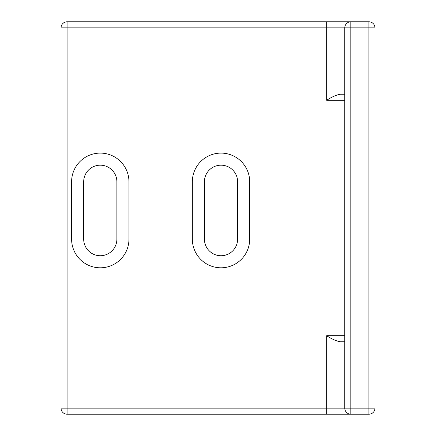 <?xml version="1.0" encoding="UTF-8"?>
<svg xmlns="http://www.w3.org/2000/svg" width="436" height="436" viewBox="0 0 436 436"><rect width="100%" height="100%" fill="white"/><g stroke="black" fill="none" stroke-linecap="round" stroke-linejoin="round"><path stroke-width="0.65" d="M192.341 181.779L192.341 239.13A28.678 28.678 0 0 0 221.019 267.802A28.678 28.678 0 0 0 249.692 239.13L249.692 181.779A28.678 28.678 0 0 0 221.019 153.101A28.678 28.678 0 0 0 192.341 181.779M71.602 181.779L71.602 239.13A28.678 28.678 0 0 0 100.28 267.802A28.678 28.678 0 0 0 128.958 239.13L128.958 181.779A28.678 28.678 0 0 0 100.28 153.101A28.678 28.678 0 0 0 71.602 181.779M326.662 414.2L326.662 408.161L368.921 408.161L368.921 27.839L350.811 27.839L350.811 414.2A6.039 6.039 0 0 1 344.778 408.161L344.778 27.839A6.039 6.039 0 0 1 350.811 21.8L368.921 21.8A6.039 6.039 0 0 1 374.96 27.839L374.96 408.161A6.039 6.039 0 0 1 368.921 414.2L67.079 414.2L67.079 408.161L326.662 408.161L326.662 335.72L344.778 335.72M67.079 21.8L350.811 21.8L326.662 21.8L326.662 27.839L67.079 27.839L67.079 408.161L61.04 408.161L61.04 27.839A6.039 6.039 0 0 1 67.079 21.8A6.039 6.039 0 0 0 61.04 27.839L67.079 27.839L67.079 21.8M344.778 94.241L340.162 94.241C336.118 95.032 331.622 97.048 326.662 100.28L326.662 27.839L350.811 27.839L350.811 21.8M326.662 335.72C331.622 338.952 336.118 340.968 340.162 341.759L344.778 341.759M204.419 239.13A16.601 16.601 0 0 0 221.019 255.73A16.601 16.601 0 0 0 237.62 239.13L237.62 181.779A16.601 16.601 0 0 0 221.019 165.179A16.601 16.601 0 0 0 204.419 181.779L204.419 239.13M83.679 239.13A16.601 16.601 0 0 0 100.28 255.73A16.601 16.601 0 0 0 116.881 239.13L116.881 181.779A16.601 16.601 0 0 0 100.28 165.179A16.601 16.601 0 0 0 83.679 181.779L83.679 239.13M374.96 408.161A6.039 6.039 0 0 1 368.921 414.2L368.921 408.161L374.96 408.161A6.039 6.039 0 0 1 368.921 414.2M61.04 408.161A6.039 6.039 0 0 0 67.079 414.2A6.039 6.039 0 0 1 61.04 408.161M344.778 100.28L326.662 100.28M368.921 21.8L368.921 27.839L374.96 27.839"/></g></svg>
